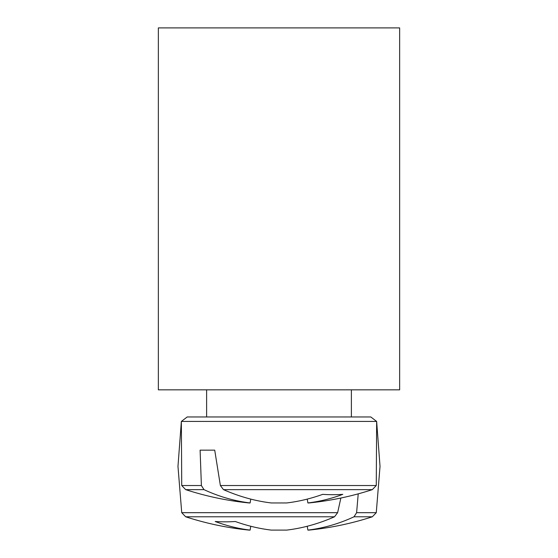 <?xml version="1.0" encoding="UTF-8"?>
<svg xmlns="http://www.w3.org/2000/svg" width="558" height="558" viewBox="0 0 558 558"><rect width="100%" height="100%" fill="white"/><g stroke="black" fill="none" stroke-linecap="round" stroke-linejoin="round"><path stroke-width="0.84" d="M158.353 389.833L158.353 27.9L399.647 27.9L399.647 389.833L158.353 389.833M343.923 416.972L187.181 416.972L181.357 421.436L376.643 421.436L370.819 416.972L343.923 416.972M330.183 416.972L351.387 416.972L351.387 389.833M201.389 485.537L181.734 485.537L185.674 489.638L203.984 489.638L201.389 485.537L200.106 450.153L214.718 450.153L220.375 485.537L223.479 489.638L372.325 489.638L376.266 485.537L220.375 485.537M185.674 489.638A301.606 301.606 0 0 0 249.098 502.953L250.117 502.953A301.397 212.312 -82.9 0 1 203.984 489.638M250.117 502.953L250.772 499.11L250.117 502.953M200.106 450.153L214.718 450.153M223.479 489.638A301.397 212.312 82.9 0 0 271.265 502.953L286.735 502.953A301.397 212.312 -82.9 0 0 322.719 494.353A297.379 209.48 82.9 0 0 342.8 494.353A301.397 212.312 82.9 0 1 307.883 502.953L308.902 502.953A301.606 301.606 0 0 0 372.325 489.638M307.228 499.11L307.883 502.953M307.883 530.1L307.228 526.257L307.883 530.1L307.228 526.257L307.883 530.1L307.228 526.257L307.883 530.1L307.228 526.257L307.883 530.1L307.228 526.257L307.883 530.1L307.228 526.257L307.883 530.1L307.228 526.257L307.883 530.1L307.228 526.257L307.883 530.1L307.228 526.257L307.883 530.1L307.228 526.257L307.883 530.1L307.228 526.257L307.883 530.1L308.902 530.1A301.606 301.606 0 0 0 372.325 516.785L354.016 516.785A301.397 212.312 82.9 0 1 307.883 530.1L307.228 526.257M337.625 512.683L181.734 512.683L185.674 516.785L334.521 516.785L337.625 512.683L340.875 498.022M358.222 493.851L356.611 512.683L354.016 516.785M181.734 512.683L185.674 516.785L181.734 512.683L177.974 466.376L181.734 512.683L185.674 516.785L181.734 512.683L177.974 466.376L181.734 512.683L185.674 516.785L181.734 512.683L177.974 466.376L181.734 512.683L185.674 516.785L181.734 512.683L177.974 466.376L181.734 512.683L185.674 516.785L181.734 512.683L177.974 466.376L181.734 512.683L185.674 516.785L181.734 512.683L177.974 466.376L181.734 512.683L185.674 516.785L181.734 512.683L177.974 466.376L181.734 512.683L185.674 516.785L181.734 512.683L177.974 466.376L181.734 512.683L185.674 516.785L181.734 512.683L177.974 466.376L181.734 512.683L185.674 516.785L181.734 512.683L177.974 466.376L181.734 512.683L177.974 466.376L181.734 512.683L185.674 516.785A301.606 301.606 0 0 0 249.098 530.1L250.117 530.1A301.397 212.312 -82.9 0 1 215.2 521.5A297.379 209.48 -82.9 0 0 235.281 521.5A301.397 212.312 82.9 0 0 271.265 530.1L286.735 530.1A301.397 212.312 -82.9 0 0 334.521 516.785M250.117 530.1L250.772 526.257M376.266 512.683L372.325 516.785L376.266 512.683L380.026 466.376L376.266 512.683L372.325 516.785L376.266 512.683L380.026 466.376L376.266 512.683L372.325 516.785L376.266 512.683L380.026 466.376L376.266 512.683L372.325 516.785L376.266 512.683L380.026 466.376L376.266 512.683L372.325 516.785L376.266 512.683L380.026 466.376L376.266 512.683L372.325 516.785L376.266 512.683L380.026 466.376L376.266 512.683L372.325 516.785L376.266 512.683L380.026 466.376L376.266 512.683L372.325 516.785L376.266 512.683L380.026 466.376L376.266 512.683L372.325 516.785L376.266 512.683L380.026 466.376L376.266 512.683L372.325 516.785L376.266 512.683L380.026 466.376L376.266 512.683L372.325 516.785L376.266 512.683L380.026 466.376L376.266 512.683L356.611 512.683M177.974 466.376L181.357 421.436L187.181 416.972M380.026 466.376L376.643 421.436L370.819 416.972M376.266 485.537L376.643 421.436M181.734 485.537L181.357 421.436M206.613 416.972L206.613 389.833"/></g></svg>
